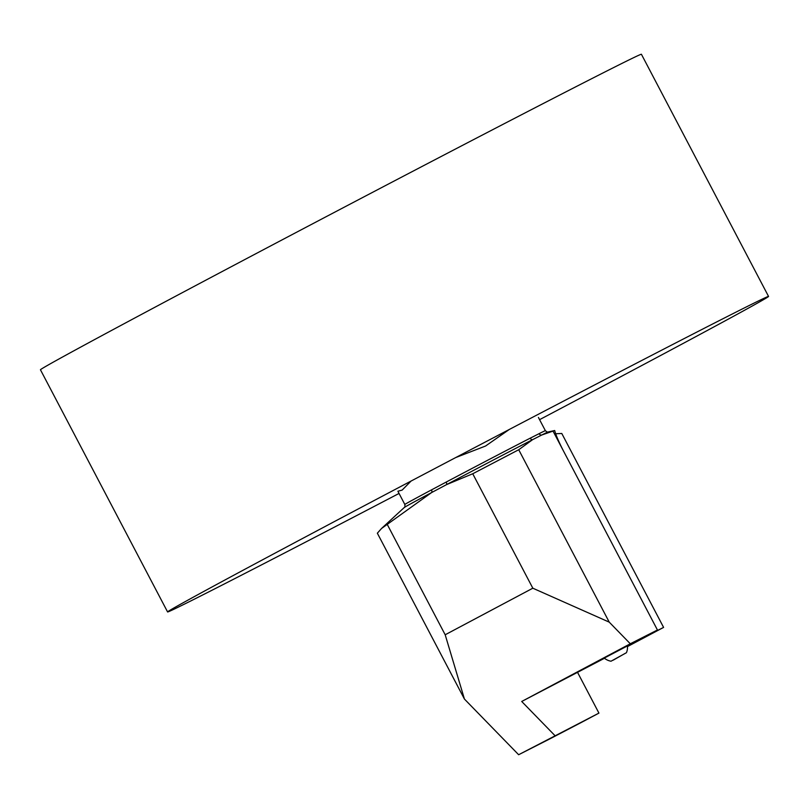 <?xml version="1.0" encoding="UTF-8"?>
<svg xmlns="http://www.w3.org/2000/svg" width="809" height="809" viewBox="0 0 809 809"><rect width="100%" height="100%" fill="white"/><g stroke="black" fill="none" stroke-linecap="round" stroke-linejoin="round"><path stroke-width="1.21" d="M607.741 656.129L631.475 643.802L607.741 656.129M509.306 429.458L485.562 446.022L455.669 457.581M539.128 433.654A2.518 2.296 63.3 0 0 541.757 435.009A81.234 0.657 152.3 0 1 548.108 431.966L554.681 430.519L541.757 435.009L532.625 439.651L518.721 449.733L472.739 473.761L446.598 484.601L431.591 492.57A2.518 1.557 61.9 0 0 431.49 489.89L446.143 482.103A79.363 0.647 -27.7 0 1 530.198 438.185L539.128 433.654A79.363 0.647 -27.7 0 1 545.367 430.671L538.42 417.454M431.49 489.89A79.363 0.647 -27.7 0 0 404.824 504.462C405.066 506.646 404.894 507.647 404.328 507.445A81.234 0.657 152.3 0 1 431.591 492.57L381.555 528.459L377.348 533.202L464.437 699.067L518.64 754.726L598.933 713.103L577.575 672.421M627.491 646.573L663.592 627.4L561.78 433.472L555.662 433.766M518.64 754.726L548.563 739.527A128.5 1.042 -27.7 0 0 581.762 722.225L598.933 713.103M411.083 481.042L402.124 490.102L397.886 491.235L404.824 504.462M387.278 524.475L445.183 634.772L464.437 699.067M445.183 634.772L532.828 588.204L472.739 473.761M518.721 449.733L609.238 622.141L532.828 588.204M553.002 431.045L657.444 629.989L630.302 643.772L609.238 622.141M554.681 430.519C555.894 435.191 558.918 442.189 563.752 451.533M604.495 658.263L521.704 701.474L630.302 643.772M554.843 735.502L521.704 701.474M663.592 627.4L634.58 642.134L657.444 629.989M627.45 646.027L631.475 643.802L627.45 646.027M446.143 482.103A2.518 1.031 62.1 0 1 446.598 484.601A81.234 0.657 152.3 0 1 532.625 439.651A2.518 1.982 62.9 0 1 530.198 438.185M399.039 493.45A339.376 2.751 -27.7 0 1 167.584 611.938A339.376 2.751 -27.7 0 1 311.778 533.576A339.376 2.751 -27.7 0 1 614.698 374.496A339.376 2.751 -27.7 0 1 768.55 296.428A339.376 2.751 -27.7 0 1 624.356 374.789A339.376 2.751 -27.7 0 1 539.583 419.659M167.584 611.938L40.45 369.784A339.376 2.751 -27.7 0 1 184.644 291.422A339.376 2.751 -27.7 0 1 487.564 132.342A339.376 2.751 -27.7 0 1 641.416 54.274L768.55 296.428M604.283 658.081L627.44 645.916A14.107 14.107 0 0 1 626.439 652.711L611.017 661.216L626.439 652.711M613.273 660.144L625.327 653.288L613.273 660.144M404.328 507.445L381.555 528.459M548.108 431.966C548.057 432.572 547.137 432.148 545.367 430.671M604.202 658.01A14.107 14.107 0 0 0 611.017 661.216"/></g></svg>
